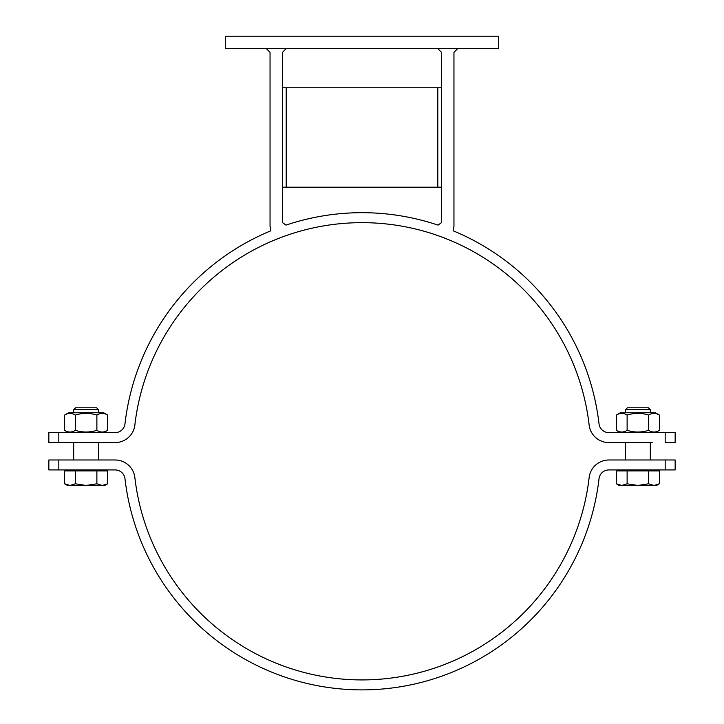 <?xml version="1.0" encoding="UTF-8"?>
<svg xmlns="http://www.w3.org/2000/svg" width="724" height="724" viewBox="0 0 724 724"><rect width="100%" height="100%" fill="white"/><g stroke="black" fill="none" stroke-linecap="round" stroke-linejoin="round"><path stroke-width="1.09" d="M457.686 48.626L453.957 52.354L453.957 226.331L453.134 230.784L453.957 226.331M286.197 48.626L282.469 52.354L282.469 222.603L285.989 225.119A238.603 238.603 0 0 1 438.011 225.119L441.531 222.603L438.011 225.119M437.803 48.626L441.531 52.354L441.531 222.603M266.314 48.626L270.043 52.354L270.043 226.331L270.867 230.784L270.043 226.331M282.469 187.19L286.197 187.19L286.197 87.776L441.531 87.776M282.469 87.776L286.197 87.776M441.531 187.19L437.803 187.19L437.803 87.776M282.469 222.603L285.989 225.119M225.3 48.626L498.7 48.626L498.7 36.2L225.3 36.2L225.3 48.626M58.825 432.644L58.825 442.59L48.843 442.59L48.843 432.644L115.107 432.644A9.946 9.946 0 0 0 124.98 423.848A238.603 238.603 0 0 1 270.867 230.784M453.134 230.784A238.603 238.603 0 0 1 599.019 423.848A9.946 9.946 0 0 0 608.893 432.644L675.157 432.644L675.157 442.59L665.175 442.59L665.175 432.644M64.599 415.069L68.599 412.761L103.641 412.761L107.641 415.069C104.057 412.834 100.473 412.834 96.88 415.069C89.704 412.834 82.536 412.834 75.359 415.069C71.766 412.834 68.183 412.834 64.599 415.069L64.599 430.337C68.183 432.581 71.766 432.581 75.359 430.337C82.536 432.581 89.704 432.581 96.88 430.337C100.473 432.581 104.057 432.581 107.641 430.337L103.641 432.644L107.641 430.337L107.641 415.069M96.88 415.069L96.88 430.337M75.359 415.069L75.359 430.337M73.694 459.984L73.694 442.59M616.359 415.069L620.359 412.761L655.401 412.761L659.401 415.069C655.817 412.834 652.234 412.834 648.641 415.069C641.464 412.834 634.296 412.834 627.12 415.069C623.527 412.834 619.943 412.834 616.359 415.069L616.359 430.337C619.943 432.581 623.527 432.581 627.12 430.337C634.296 432.581 641.464 432.581 648.641 430.337C652.234 432.581 655.817 432.581 659.401 430.337L655.401 432.644L659.401 430.337L659.401 415.069M648.641 415.069L648.641 430.337M627.12 415.069L627.12 430.337M625.455 459.984L625.455 442.59L625.455 459.984M652.17 442.59L608.893 442.59A19.883 19.883 0 0 1 589.137 424.988A228.657 228.657 0 0 0 134.863 424.988A19.883 19.883 0 0 1 115.107 442.59L58.825 442.59M599.019 423.848A9.946 9.946 0 0 0 608.893 432.644M437.803 187.19L286.197 187.19M625.455 412.761L625.455 409.703L650.306 409.703L648.405 407.793L627.355 407.793L625.455 409.703L625.455 412.761M665.175 459.984L675.157 459.984L675.157 469.93L665.175 469.93L665.175 459.984L608.893 459.984A19.883 19.883 0 0 0 589.137 477.587A228.657 228.657 0 0 1 134.863 477.587A19.883 19.883 0 0 0 115.107 459.984L58.825 459.984L58.825 469.93L48.843 469.93L48.843 459.984L71.83 459.984M621.735 485.46L627.12 483.795L637.88 485.46L619.237 485.46L616.359 483.795L621.735 485.46M648.641 483.795L654.025 485.46L637.88 485.46L648.641 483.795L648.641 470.926L659.401 470.926L659.401 483.795L654.025 485.46L656.523 485.46L659.401 483.795L656.523 485.46M627.12 483.795L627.12 470.926L616.359 470.926L616.359 483.795L619.237 485.46M627.12 470.926L648.641 470.926M620.667 470.926L620.667 469.93M73.694 409.703L98.545 409.703L96.645 407.793L75.595 407.793L73.694 409.703L73.694 412.761M69.975 485.46L75.359 483.795L86.12 485.46L67.477 485.46L64.599 483.795L69.975 485.46M96.88 483.795L102.265 485.46L86.12 485.46L96.88 483.795L96.88 470.926L107.641 470.926L107.641 483.795L102.265 485.46L104.763 485.46L107.641 483.795L104.763 485.46M75.359 483.795L75.359 470.926L64.599 470.926L64.599 483.795M75.359 470.926L96.88 470.926M68.907 470.926L68.907 469.93M665.175 469.93L608.893 469.93A9.946 9.946 0 0 0 599.019 478.727A238.603 238.603 0 0 1 124.98 478.727A9.946 9.946 0 0 0 115.107 469.93L58.825 469.93M68.599 432.644L64.599 430.337M98.545 459.984L98.545 442.59M620.359 432.644L616.359 430.337M650.306 459.984L650.306 442.59M650.306 412.761L650.306 409.703M655.093 470.926L655.093 469.93M98.545 412.761L98.545 409.703M103.333 470.926L103.333 469.93"/></g></svg>
